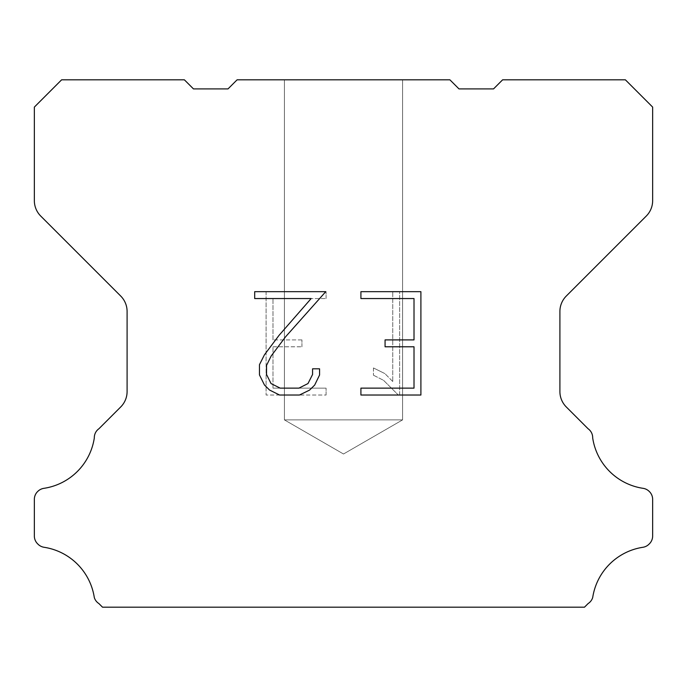 <?xml version="1.0" encoding="UTF-8"?>
<svg xmlns="http://www.w3.org/2000/svg" width="687" height="687" viewBox="0 0 687 687"><rect width="100%" height="100%" fill="white"/><g stroke="black" fill="none" stroke-linecap="round" stroke-linejoin="round"><path stroke-width="0.52" stroke-dasharray="3.44 2.58" d="M402.599 419.877L284.401 419.877L284.401 79.812L402.599 79.812L402.599 419.877L343.5 454.004L284.401 419.877L284.401 79.812L402.599 79.812L402.599 419.877L284.401 419.877L284.401 79.812L402.599 79.812L402.599 419.877L343.5 454.004L284.401 419.877L284.401 79.812L402.599 79.812L402.599 419.877L284.401 419.877L284.401 79.812L402.599 79.812L402.599 419.877L343.5 454.004L284.401 419.877L284.401 79.812L402.599 79.812L402.599 419.877L284.401 419.877L284.401 79.812L402.599 79.812L402.599 419.877L343.5 454.004L284.401 419.877L284.401 79.812L402.599 79.812L402.599 419.877L284.401 419.877L284.401 79.812L402.599 79.812L402.599 419.877L343.5 454.004L284.401 419.877L284.401 79.812L402.599 79.812L402.599 419.877L284.401 419.877L284.401 79.812L402.599 79.812L402.599 419.877L343.5 454.004L284.401 419.877L284.401 79.812L402.599 79.812L402.599 419.877L284.401 419.877L284.401 79.812L402.599 79.812L402.599 419.877L343.5 454.004L284.401 419.877L284.401 79.812L402.599 79.812L402.599 419.877L284.401 419.877L284.401 79.812L402.599 79.812L402.599 419.877L343.5 454.004L284.401 419.877L284.401 79.812L402.599 79.812L402.599 419.877L284.401 419.877L402.599 419.877L343.5 454.004L284.401 419.877L402.599 419.877L284.401 419.877L402.599 419.877L343.5 454.004L284.401 419.877L402.599 419.877L284.401 419.877L402.599 419.877L343.5 454.004L284.401 419.877L402.599 419.877L284.401 419.877L402.599 419.877L343.5 454.004L284.401 419.877L402.599 419.877L284.401 419.877L402.599 419.877L343.5 454.004L284.401 419.877L402.599 419.877L284.401 419.877L402.599 419.877L343.5 454.004L284.401 419.877L402.599 419.877L284.401 419.877L402.599 419.877L343.5 454.004L284.401 419.877L402.599 419.877L284.401 419.877L402.599 419.877L343.5 454.004L284.401 419.877L402.599 419.877M414.012 346.789L414.012 388.138L360.915 388.138L360.915 395.025L420.899 395.025L420.899 291.666L360.915 291.666L360.915 298.553L414.012 298.553L414.012 339.902L385.072 339.902L385.072 346.789L414.012 346.789M319.567 375.016L319.567 368.816L312.568 368.816L312.568 374.475L307.991 383.552L298.905 388.138L280.193 388.138L271.047 383.569L266.539 374.475L266.539 365.398L271.176 355.969L285.517 336.87L325.758 291.666L254.688 291.666L254.688 298.553L311.151 298.553L279.051 335.342L264.452 354.793L259.471 364.677L259.471 374.904L264.452 384.995L269.562 390.044L279.592 395.025L299.446 395.025L309.536 390.122L314.655 385.106L319.567 375.016M272.988 388.138L272.988 346.789L272.988 388.138L326.085 388.138L272.988 388.138M272.988 346.789L301.928 346.789L272.988 346.789M301.928 346.789L301.928 339.902L301.928 346.789M301.928 339.902L272.988 339.902L301.928 339.902M272.988 339.902L272.988 298.553L272.988 339.902M272.988 298.553L326.085 298.553L272.988 298.553M326.085 298.553L326.085 291.666L326.085 298.553M326.085 395.025L326.085 388.138L326.085 395.025L266.101 395.025L326.085 395.025M266.101 291.666L266.101 395.025L266.101 291.666L326.085 291.666L266.101 291.666M373.445 367.949L373.445 375.205L373.445 367.949L384.883 373.591L373.445 367.949M373.445 375.205L383.535 380.315L373.445 375.205M383.535 380.315L398.194 394.896L383.535 380.315M398.194 394.896L399.645 394.896L398.194 394.896M399.645 394.896L399.645 291.528L399.645 394.896M392.758 381.525L384.883 373.591L392.758 381.525L392.758 291.528L392.758 381.525M399.645 291.528L392.758 291.528L399.645 291.528M237.109 79.812L228.015 88.906L193.468 88.906L184.374 79.812L61.624 79.812L34.35 107.095L34.35 200.638A21.821 21.821 0 0 0 40.739 216.07L120.706 296.037A21.821 21.821 0 0 1 127.095 311.469L127.095 391.538A21.821 21.821 0 0 1 120.706 406.97L98.919 428.748A10.915 10.915 0 0 0 94.317 437.894A60.009 60.009 0 0 1 43.882 488.337A10.915 10.915 0 0 0 37.785 491.411L37.545 491.643A10.915 10.915 0 0 0 34.35 499.363L34.35 536.023A10.915 10.915 0 0 0 37.545 543.735L38.017 544.207A10.915 10.915 0 0 0 44.08 547.281A60.009 60.009 0 0 1 94.291 597.492A10.915 10.915 0 0 0 98.885 603.555L102.518 607.188L584.482 607.188L588.115 603.555A10.915 10.915 0 0 0 592.709 597.492A60.009 60.009 0 0 1 642.92 547.281A10.915 10.915 0 0 0 648.983 544.207L649.455 543.735A10.915 10.915 0 0 0 652.65 536.023L652.65 499.363A10.915 10.915 0 0 0 649.455 491.643L649.215 491.411A10.915 10.915 0 0 0 643.118 488.337A60.009 60.009 0 0 1 592.683 437.894A10.915 10.915 0 0 0 588.081 428.748L566.294 406.97A21.821 21.821 0 0 1 559.905 391.538L559.905 311.469A21.821 21.821 0 0 1 566.294 296.037L646.261 216.07A21.821 21.821 0 0 0 652.65 200.638L652.65 107.095L625.376 79.812L502.626 79.812L493.532 88.906L458.985 88.906L449.891 79.812L237.109 79.812M402.599 79.812L284.401 79.812L402.599 79.812"/><path stroke-width="1.03" d="M414.012 388.138L414.012 346.789L385.072 346.789L385.072 339.902L414.012 339.902L414.012 298.553L360.915 298.553L360.915 291.666L420.899 291.666L420.899 395.025L360.915 395.025L360.915 388.138L414.012 388.138M319.567 368.816L319.567 375.016L314.655 385.106L309.536 390.122L299.446 395.025L279.592 395.025L269.562 390.044L264.452 384.995L259.471 374.904L259.471 364.677L264.452 354.793L279.051 335.342L311.151 298.553L254.688 298.553L254.688 291.666L325.758 291.666L285.517 336.87L271.176 355.969L266.539 365.398L266.539 374.475L271.047 383.569L280.193 388.138L298.905 388.138L307.991 383.552L312.568 374.475L312.568 368.816L319.567 368.816M237.109 79.812L449.891 79.812L458.985 88.906L493.532 88.906L502.626 79.812L625.376 79.812L652.65 107.095L652.65 200.638A21.821 21.821 0 0 1 646.261 216.07L566.294 296.037A21.821 21.821 0 0 0 559.905 311.469L559.905 391.538A21.821 21.821 0 0 0 566.294 406.97L588.081 428.748A10.915 10.915 0 0 1 592.683 437.894A60.009 60.009 0 0 0 643.118 488.337A10.915 10.915 0 0 1 649.215 491.411L649.455 491.643A10.915 10.915 0 0 1 652.65 499.363L652.65 536.023A10.915 10.915 0 0 1 649.455 543.735L648.983 544.207A10.915 10.915 0 0 1 642.92 547.281A60.009 60.009 0 0 0 592.709 597.492A10.915 10.915 0 0 1 588.115 603.555L584.482 607.188L102.518 607.188L98.885 603.555A10.915 10.915 0 0 1 94.291 597.492A60.009 60.009 0 0 0 44.08 547.281A10.915 10.915 0 0 1 38.017 544.207L37.545 543.735A10.915 10.915 0 0 1 34.35 536.023L34.35 499.363A10.915 10.915 0 0 1 37.545 491.643L37.785 491.411A10.915 10.915 0 0 1 43.882 488.337A60.009 60.009 0 0 0 94.317 437.894A10.915 10.915 0 0 1 98.919 428.748L120.706 406.97A21.821 21.821 0 0 0 127.095 391.538L127.095 311.469A21.821 21.821 0 0 0 120.706 296.037L40.739 216.07A21.821 21.821 0 0 1 34.35 200.638L34.35 107.095L61.624 79.812L184.374 79.812L193.468 88.906L228.015 88.906L237.109 79.812"/></g></svg>
